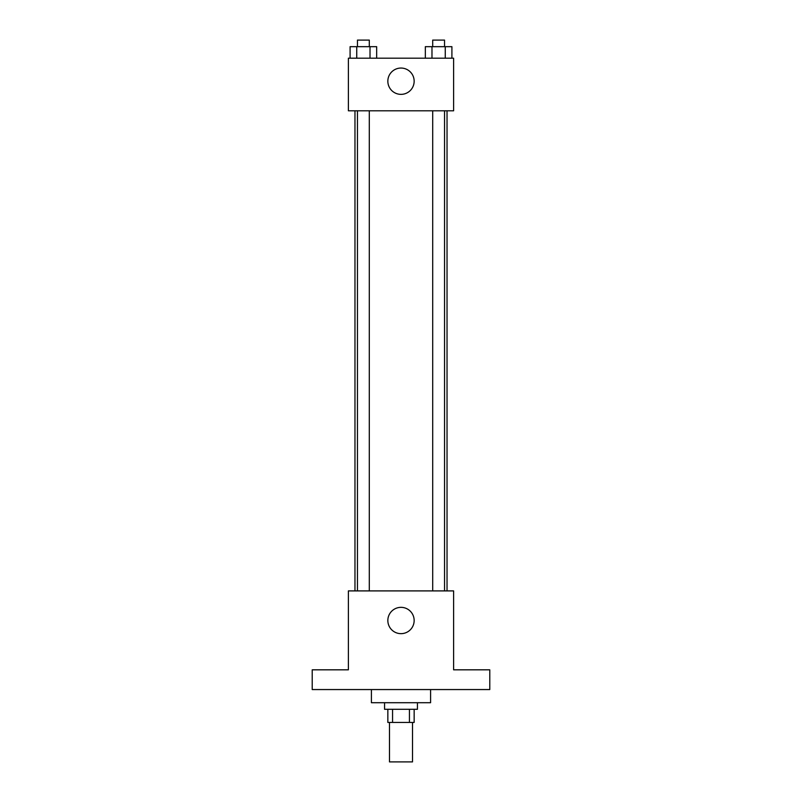 <?xml version="1.0" encoding="UTF-8"?>
<svg xmlns="http://www.w3.org/2000/svg" width="802" height="802" viewBox="0 0 802 802"><rect width="100%" height="100%" fill="white"/><g stroke="black" fill="none" stroke-linecap="round" stroke-linejoin="round"><path stroke-width="1.2" d="M389.491 722.442L389.491 761.9L412.509 761.9L412.509 722.442M409.441 709.289L409.441 722.442L387.847 722.442L387.847 709.289M409.441 722.442L414.153 722.442L414.153 709.289M417.441 702.712L417.441 709.289L384.559 709.289L384.559 702.712M392.559 709.289L392.559 722.442M371.406 689.56L371.406 702.712L430.594 702.712L430.594 689.56M489.781 689.56L312.219 689.56L312.219 669.82L348.389 669.82L348.389 590.904L453.611 590.904L453.611 669.82L489.781 669.82L489.781 689.56M414.153 620.497A13.153 13.153 0 0 1 394.424 631.896A13.153 13.153 0 0 1 394.424 609.109A13.153 13.153 0 0 1 414.153 620.497M447.035 110.796L447.035 590.904M432.699 590.904L432.699 110.796M369.301 110.796L369.301 590.904M453.611 110.796L348.389 110.796L348.389 58.185L453.611 58.185L453.611 110.796M414.153 81.203A13.153 13.153 0 0 1 394.424 92.601A13.153 13.153 0 0 1 394.424 69.814A13.153 13.153 0 0 1 414.153 81.203M451.907 58.185L451.907 46.676L425.331 46.676L425.331 58.185M445.26 46.676L445.26 58.185M431.977 46.676L431.977 58.185M432.699 46.676L432.699 40.1L444.539 40.1L444.539 46.676M376.669 58.185L376.669 46.676L350.093 46.676L350.093 58.185M370.023 46.676L370.023 58.185M356.74 46.676L356.74 58.185M357.461 46.676L357.461 40.1L369.301 40.1L369.301 46.676M354.965 110.796L354.965 590.904M444.539 590.904L444.539 110.796M357.461 110.796L357.461 590.904"/></g></svg>
